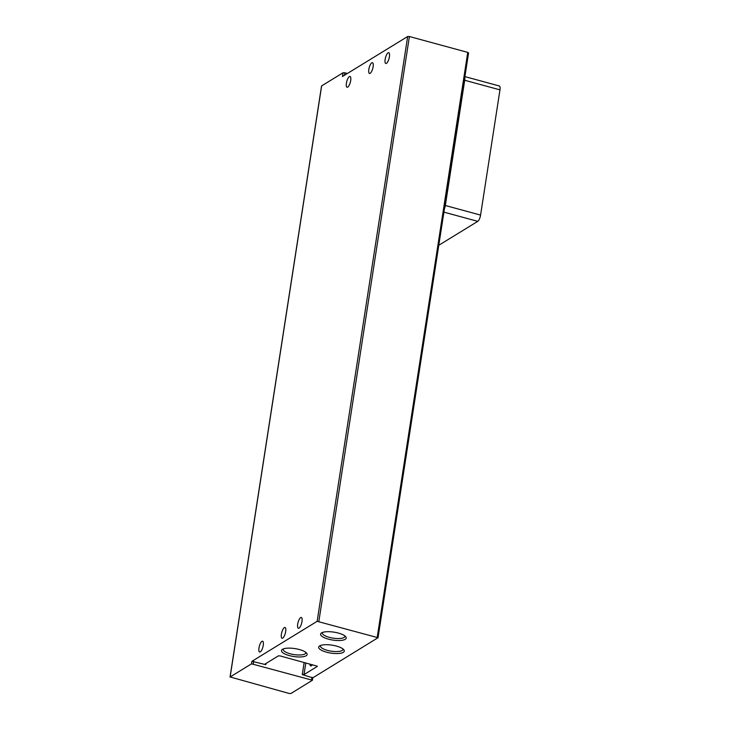 <?xml version="1.0" encoding="UTF-8"?>
<svg xmlns="http://www.w3.org/2000/svg" width="730" height="730" viewBox="0 0 730 730"><rect width="100%" height="100%" fill="white"/><g stroke="black" fill="none" stroke-linecap="round" stroke-linejoin="round"><path stroke-width="1.09" d="M371.78 62.835A5.594 1.816 -74.8 0 0 368.997 68.51A5.594 1.816 -74.8 0 0 369.499 73.493A5.594 1.816 -74.8 0 0 370.156 73.347A5.594 1.816 -74.8 0 0 372.948 67.662A5.594 1.816 -74.8 0 0 372.437 62.689A5.594 1.816 -74.8 0 0 371.78 62.835M388.086 52.825A5.594 1.816 -74.8 0 0 385.294 58.51A5.594 1.816 -74.8 0 0 385.805 63.483A5.594 1.816 -74.8 0 0 386.462 63.346A5.594 1.816 -74.8 0 0 389.245 57.661A5.594 1.816 -74.8 0 0 388.743 52.688A5.594 1.816 -74.8 0 0 388.086 52.825M349.36 76.586A5.594 1.816 -74.8 0 0 346.577 82.271A5.594 1.816 -74.8 0 0 347.079 87.244A5.594 1.816 -74.8 0 0 347.736 87.107A5.594 1.816 -74.8 0 0 350.528 81.422A5.594 1.816 -74.8 0 0 350.017 76.449A5.594 1.816 -74.8 0 0 349.36 76.586M261.933 641.36A5.594 1.816 -74.8 0 0 259.141 647.045A5.594 1.816 -74.8 0 0 259.652 652.018A5.594 1.816 -74.8 0 0 260.3 651.881A5.594 1.816 -74.8 0 0 263.092 646.196A5.594 1.816 -74.8 0 0 262.581 641.223A5.594 1.816 -74.8 0 0 261.933 641.36M284.353 627.608A5.594 1.816 -74.8 0 0 281.561 633.293A5.594 1.816 -74.8 0 0 282.063 638.266A5.594 1.816 -74.8 0 0 282.72 638.13A5.594 1.816 -74.8 0 0 285.512 632.445A5.594 1.816 -74.8 0 0 285.001 627.462A5.594 1.816 -74.8 0 0 284.353 627.608M300.66 617.598A5.594 1.816 -74.8 0 0 297.867 623.283A5.594 1.816 -74.8 0 0 298.369 628.265A5.594 1.816 -74.8 0 0 299.026 628.119A5.594 1.816 -74.8 0 0 301.818 622.434A5.594 1.816 -74.8 0 0 301.308 617.461A5.594 1.816 -74.8 0 0 300.66 617.598M282.474 649.335A12.957 4.006 -171.2 0 0 282.391 649.39A12.957 4.006 -171.2 0 0 289.454 655.622A12.957 4.006 -171.2 0 0 306.135 655.768A12.957 4.006 -171.2 0 0 306.618 653.14A12.957 4.006 -171.2 0 0 295.029 648.614A12.957 4.006 -171.2 0 0 282.474 649.335M283.432 648.888A11.415 3.531 -171.2 0 0 283.249 649.353A11.415 3.531 -171.2 0 0 292.036 654.226A11.415 3.531 -171.2 0 0 304.939 653.934A11.415 3.531 -171.2 0 0 305.806 652.839A11.415 3.531 -171.2 0 0 305.779 652.346M321.556 632.892A12.957 4.006 -171.2 0 0 321.474 632.947A12.957 4.006 -171.2 0 0 328.536 639.179A12.957 4.006 -171.2 0 0 345.217 639.325A12.957 4.006 -171.2 0 0 345.701 636.697A12.957 4.006 -171.2 0 0 334.112 632.171A12.957 4.006 -171.2 0 0 321.556 632.892M322.514 632.445A11.415 3.531 -171.2 0 0 322.332 632.91A11.415 3.531 -171.2 0 0 331.119 637.783A11.415 3.531 -171.2 0 0 344.022 637.491A11.415 3.531 -171.2 0 0 344.888 636.396A11.415 3.531 -171.2 0 0 344.861 635.903M319.649 645.913A12.957 4.006 -171.2 0 0 319.558 645.968A12.957 4.006 -171.2 0 0 326.62 652.2A12.957 4.006 -171.2 0 0 343.301 652.346A12.957 4.006 -171.2 0 0 343.784 649.718A12.957 4.006 -171.2 0 0 332.205 645.183A12.957 4.006 -171.2 0 0 319.649 645.913M320.607 645.457A11.415 3.531 -171.2 0 0 320.424 645.922A11.415 3.531 -171.2 0 0 329.212 650.804A11.415 3.531 -171.2 0 0 342.115 650.503A11.415 3.531 -171.2 0 0 342.981 649.417A11.415 3.531 -171.2 0 0 342.945 648.915M312.367 664.683A5.594 1.816 105.2 0 1 311.363 665.769A5.594 1.816 105.2 0 1 310.706 665.915A5.594 1.816 105.2 0 1 309.903 664.017M251.531 663.835L230.132 676.966L321.638 85.894L343.036 72.763L342.452 76.513L407.678 36.5L317.139 621.312L251.923 661.325L251.531 663.835L312.422 680.241L290.923 693.5L289.199 693.482L230.132 676.966M265.994 663.461L265.802 664.656L251.923 661.325M265.802 664.656L265.099 664.008L278.349 655.887L280.074 655.905L317.295 666.189M305.815 662.904L303.999 674.593L317.249 666.463M303.999 674.593L302.275 674.575L304.154 662.448M312.714 677.869L302.275 674.575M317.139 621.312L378.03 637.719L312.805 677.814M318.864 621.33L409.402 36.518L407.678 36.5M468.468 53.034L467.757 52.396L377.227 637.208M409.402 36.518L467.757 52.396M344.368 75.345L344.761 72.781L343.036 72.763M344.761 72.781L347.389 73.493M464.901 76.604L499.329 85.976A5.329 1.734 105.2 0 1 499.968 89.863L480.577 215.094A5.329 1.734 105.2 0 1 477.767 221.354L438.785 245.271M464.764 77.49A5.329 1.734 105.2 0 1 464.709 80.273L445.327 205.504A5.329 1.734 105.2 0 1 444.433 208.798M253.264 663.853L253.648 661.343M312.002 677.221L311.619 679.73M443.913 212.138L477.767 221.354M480.577 215.094L445.327 205.504M464.709 80.273L499.968 89.863M230.032 677.093L321.538 86.021M312.814 677.741L312.422 680.241M378.03 637.719L468.569 52.907"/></g></svg>
